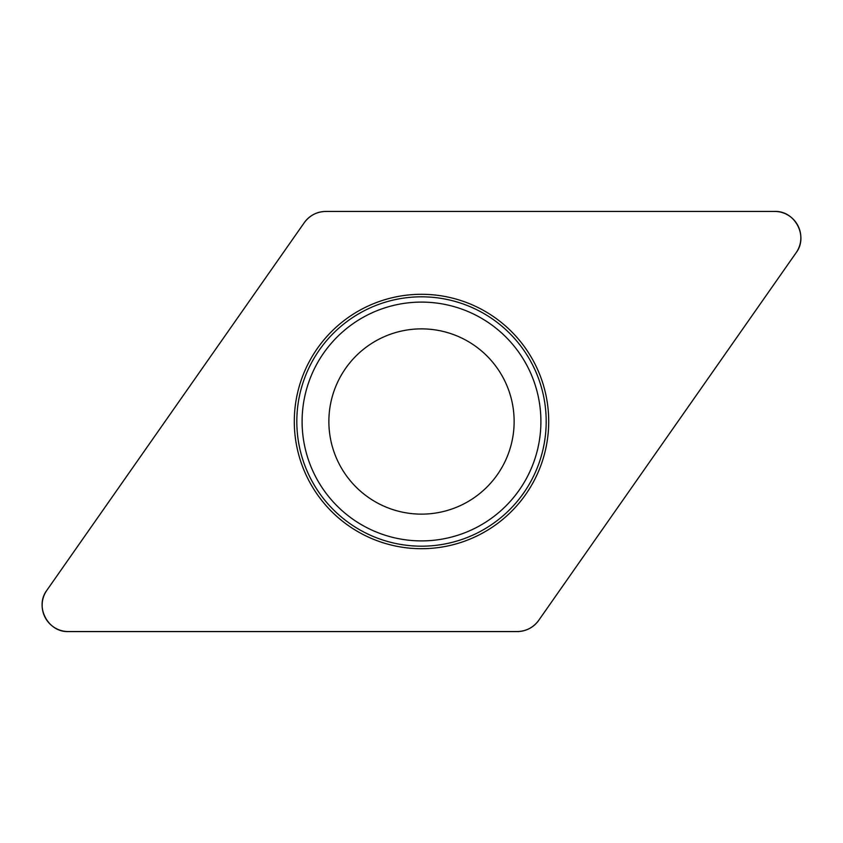 <?xml version="1.0" encoding="UTF-8"?>
<svg xmlns="http://www.w3.org/2000/svg" width="843" height="843" viewBox="0 0 843 843"><rect width="100%" height="100%" fill="white"/><g stroke="black" fill="none" stroke-linecap="round" stroke-linejoin="round"><path stroke-width="1.26" d="M774.591 211.435L325.82 211.435A26.259 26.259 0 0 0 304.302 222.626L46.892 590.248A26.259 26.259 0 0 0 68.409 631.565L517.18 631.565A26.259 26.259 0 0 0 538.698 620.374L796.108 252.752A26.259 26.259 0 0 0 774.591 211.435M308.675 480.236A127.198 127.198 0 0 0 528.782 489.846A127.198 127.198 0 0 0 427.053 294.418A127.198 127.198 0 0 0 308.675 480.236M339.339 464.272A92.625 92.625 0 0 1 425.536 328.96A92.625 92.625 0 0 1 499.625 471.269A92.625 92.625 0 0 1 339.339 464.272M517.096 631.565C526.148 631.333 533.366 627.582 538.751 620.29L796.066 252.805C808.637 236.535 795.065 210.465 774.527 211.435L325.904 211.435C316.852 211.667 309.634 215.418 304.249 222.71L46.934 590.195C34.363 606.465 47.935 632.535 68.473 631.565L517.096 631.565M310.909 479.077A124.68 124.68 0 0 1 363.923 310.909A124.68 124.68 0 0 1 532.091 363.923A124.68 124.68 0 0 1 479.077 532.091A124.68 124.68 0 0 1 310.909 479.077M527.412 366.368A119.411 119.411 0 0 0 366.368 315.588A119.411 119.411 0 0 0 315.588 476.632A119.411 119.411 0 0 0 476.632 527.412A119.411 119.411 0 0 0 527.412 366.368"/></g></svg>
